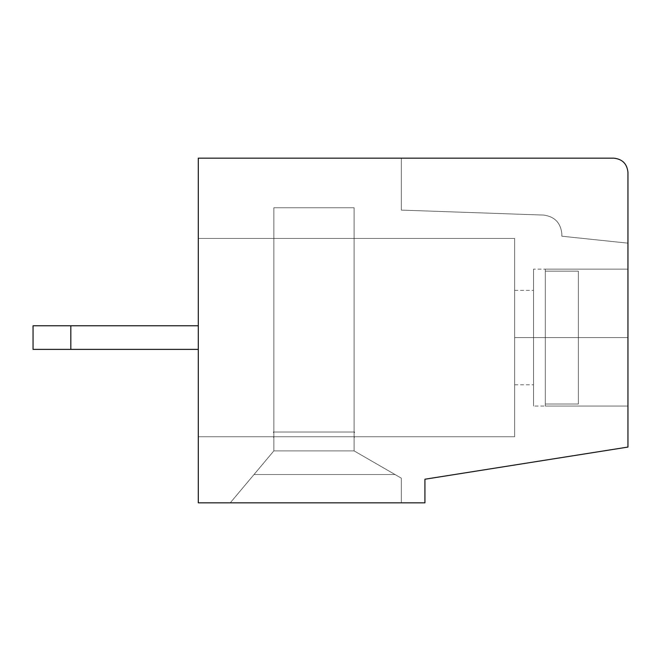 <?xml version="1.0" encoding="UTF-8"?>
<svg xmlns="http://www.w3.org/2000/svg" width="661" height="661" viewBox="0 0 661 661"><rect width="100%" height="100%" fill="white"/><g stroke="black" fill="none" stroke-linecap="round" stroke-linejoin="round"><path stroke-width="0.5" stroke-dasharray="3.31 2.48" d="M627.95 406.044L627.95 337.581L578.375 337.581L578.375 404.02L545.325 404.02L545.325 406.044L627.95 406.044L627.95 447.067L424.932 479.225L424.932 502.831L198.3 502.831L198.3 158.169L401.318 158.169L401.318 210.107L543.623 215.073C554.67 216.56 560.743 222.856 561.85 233.944L561.85 236.208L627.95 243.157L627.95 172.331C627.049 163.788 622.332 159.07 613.788 158.169L401.318 158.169L613.788 158.169C622.332 159.07 627.049 163.788 627.95 172.331C627.049 163.788 622.332 159.07 613.788 158.169L198.3 158.169L613.788 158.169C622.332 159.07 627.049 163.788 627.95 172.331L627.95 447.067L424.932 479.225L424.932 502.831L198.3 502.831L198.3 158.169L198.3 502.831L424.932 502.831L424.932 479.225L627.95 447.067L627.95 172.331L627.95 406.044L545.325 406.044L545.325 271.142L578.375 271.142L578.375 337.581L627.95 337.581L627.95 269.118L545.325 269.118L545.325 406.044L545.325 269.118L627.95 269.118L627.95 243.157L561.85 236.208L561.85 233.944C560.743 222.856 554.67 216.56 543.623 215.073L401.318 210.107L543.623 215.073C554.67 216.56 560.743 222.856 561.85 233.944L561.85 236.208L627.95 243.157L561.85 236.208L561.85 233.944C560.743 222.856 554.67 216.56 543.623 215.073L401.318 210.107L401.318 158.169L401.318 210.107L401.318 158.169L198.3 158.169L198.3 325.782L33.05 325.782L198.3 325.782L198.3 349.388L33.05 349.388L198.3 349.388L70.818 349.388L70.818 325.782L198.3 325.782L33.05 325.782L33.05 349.388L33.05 325.782L70.818 325.782L70.818 349.388L33.05 349.388L33.05 325.782L33.05 349.388L198.3 349.388L198.3 502.831L230.268 502.831L273.844 450.893L230.268 502.831L401.318 502.831L401.318 478.159L354.106 450.893L354.106 432.484L354.106 450.893L354.106 432.484L354.577 432.013L273.373 432.013L273.844 432.484L273.844 450.893L273.844 432.484L273.373 432.013L354.577 432.013L273.373 432.013L273.844 432.484L273.844 450.893L354.106 450.893L273.844 450.893L254.031 474.507L394.997 474.507L354.106 450.893L401.318 478.159L401.318 502.831L401.318 478.159L394.997 474.507L254.031 474.507L230.268 502.831L273.844 450.893L273.844 432.484L273.373 432.484L273.844 432.013L273.844 207.744L354.106 207.744L273.844 207.744L273.844 432.013L354.106 432.013L354.106 207.744L354.106 432.013L354.106 207.744L273.844 207.744L273.844 432.013L273.844 207.744L354.106 207.744L354.106 432.013L354.577 432.013L354.106 432.484L354.577 432.484L354.577 432.013L354.106 432.484L354.106 450.893L401.318 478.159L401.318 502.831L424.932 502.831L424.932 479.225L627.95 447.067L627.95 406.044L627.95 447.067L424.932 479.225L424.932 502.831L401.318 502.831L401.318 478.159L354.106 450.893L354.106 432.484L354.577 432.484L354.106 432.013L354.106 207.744L273.844 207.744L273.844 432.013L273.373 432.013L273.844 432.484L273.844 450.893L230.268 502.831L198.3 502.831L198.3 349.388L33.05 349.388L33.05 325.782L198.3 325.782L33.05 325.782L33.05 349.388L198.3 349.388L198.3 158.169L401.318 158.169L401.318 210.107L543.623 215.073C554.67 216.56 560.743 222.856 561.85 233.944L561.85 236.208L627.95 243.157L627.95 269.118L545.325 269.118L545.325 406.044L627.95 406.044L545.325 406.044L545.325 404.02L578.375 404.02L578.375 271.142L545.325 271.142L545.325 404.02L578.375 404.02L578.375 271.142L578.375 404.02L578.375 271.142L545.325 271.142L545.325 269.118L627.95 269.118L627.95 406.044L627.95 172.331L627.95 243.157L561.85 236.208L627.95 243.157L561.85 236.208L561.85 233.944C560.743 222.856 554.67 216.56 543.623 215.073C554.67 216.56 560.743 222.856 561.85 233.944C560.743 222.856 554.67 216.56 543.623 215.073L401.318 210.107L401.318 158.169L198.3 158.169L198.3 502.831L230.268 502.831L273.844 450.893L273.844 432.484L273.844 450.893L230.268 502.831L401.318 502.831L401.318 478.159L401.318 502.831L424.932 502.831L424.932 479.225L627.95 447.067L627.95 337.581L578.375 337.581L578.375 404.02L578.375 271.142L578.375 404.02L545.325 404.02L545.325 271.142L578.375 271.142L578.375 404.02L545.325 404.02L545.325 406.044L545.325 269.118L545.325 406.044L627.95 406.044L627.95 447.067L424.932 479.225L424.932 502.831L230.268 502.831L254.031 474.507L394.997 474.507L354.106 450.893L401.318 478.159L394.997 474.507L401.318 478.159L401.318 502.831L401.318 478.159L354.106 450.893L394.997 474.507L254.031 474.507L273.844 450.893L354.106 450.893L354.106 432.484L354.106 450.893L273.844 450.893L273.844 432.484L273.373 432.484L273.373 432.013L354.577 432.013L354.577 432.484L354.577 432.013L273.373 432.013L354.577 432.013L354.106 432.484L354.577 432.484L354.106 432.484L354.106 450.893L354.106 432.484L354.577 432.013L273.844 432.013L273.844 207.744L354.106 207.744L273.844 207.744L273.844 432.013L273.844 207.744L354.106 207.744L354.106 432.013L354.106 207.744L354.106 432.013L354.106 207.744L273.844 207.744L273.844 432.013L273.373 432.013L273.844 432.484L273.373 432.484L273.373 432.013L273.844 432.484L273.844 450.893L230.268 502.831L198.3 502.831L198.3 349.388L33.05 349.388L33.05 325.782L70.818 325.782L70.818 349.388L33.05 349.388L198.3 349.388L198.3 325.782L70.818 325.782L198.3 325.782L198.3 158.169L198.3 502.831L198.3 325.782L198.3 349.388L198.3 325.782L198.3 349.388L198.3 325.782L198.3 349.388L198.3 325.782L198.3 349.388L198.3 325.782L198.3 349.388L198.3 325.782L198.3 349.388L198.3 325.782L198.3 349.388L198.3 325.782L198.3 349.388L33.05 349.388L33.05 325.782L198.3 325.782L198.3 158.169L613.788 158.169L401.318 158.169L401.318 210.107L401.318 158.169L401.318 210.107L543.623 215.073C554.67 216.56 560.743 222.856 561.85 233.944L561.85 236.208L561.85 233.944L561.85 236.208L627.95 243.157L627.95 269.118L545.325 269.118L545.325 406.044L627.95 406.044L627.95 447.067L424.932 479.225L424.932 502.831L401.318 502.831L424.932 502.831L424.932 479.225L627.95 447.067L627.95 243.157L627.95 406.044L545.325 406.044L545.325 404.02L545.325 406.044L545.325 404.02L578.375 404.02L545.325 404.02L545.325 269.118L545.325 271.142L578.375 271.142L545.325 271.142L545.325 404.02L578.375 404.02L578.375 271.142L578.375 404.02L578.375 271.142L545.325 271.142L545.325 404.02L578.375 404.02L578.375 337.581L627.95 337.581L627.95 406.044L627.95 269.118L627.95 406.044L627.95 269.118L627.95 406.044L627.95 269.118L627.95 406.044L627.95 269.118L627.95 406.044L627.95 269.118L627.95 406.044L627.95 269.118L627.95 406.044L627.95 269.118L627.95 406.044L627.95 269.118L627.95 406.044L627.95 269.118L627.95 406.044L627.95 269.118L627.95 406.044L627.95 337.581L627.95 406.044L627.95 337.581L578.375 337.581L578.375 271.142L578.375 404.02L578.375 271.142L545.325 271.142L545.325 269.118L627.95 269.118L627.95 406.044L545.325 406.044L545.325 269.118L545.325 406.044L545.325 271.142L578.375 271.142L578.375 404.02L545.325 404.02L545.325 406.044L545.325 404.02L578.375 404.02L578.375 271.142L578.375 404.02L545.325 404.02L545.325 269.118L545.325 271.142L578.375 271.142L545.325 271.142L545.325 404.02L578.375 404.02L578.375 271.142L578.375 404.02L578.375 271.142L545.325 271.142L545.325 404.02L545.325 271.142L578.375 271.142L578.375 404.02L578.375 337.581L627.95 337.581L627.95 406.044L627.95 269.118L627.95 337.581L627.95 269.118L627.95 337.581L533.518 337.581L533.518 269.118L533.518 406.044L533.518 337.581L533.518 406.044L533.518 337.581L627.95 337.581L627.95 269.118L627.95 406.044L627.95 337.581L627.95 406.044L627.95 337.581L578.375 337.581L578.375 271.142L578.375 404.02L545.325 404.02L545.325 406.044L545.325 404.02L578.375 404.02L578.375 271.142L578.375 404.02L545.325 404.02L545.325 269.118L545.325 271.142L578.375 271.142L545.325 271.142L545.325 404.02L578.375 404.02L578.375 271.142L578.375 404.02L578.375 271.142L545.325 271.142L545.325 404.02L545.325 271.142L578.375 271.142L578.375 404.02L578.375 337.581L627.95 337.581L627.95 406.044L627.95 269.118L627.95 337.581L627.95 269.118L627.95 337.581L533.518 337.581L533.518 406.044L533.518 269.118L533.518 384.793L533.518 290.369L533.518 384.793L533.518 337.581L533.518 384.793L533.518 337.581L514.638 337.581L514.638 384.793L514.638 290.369L514.638 337.581L514.638 290.369L514.638 337.581L533.518 337.581L533.518 269.118L533.518 406.044L533.518 337.581L533.518 406.044L533.518 337.581L627.95 337.581L627.95 269.118L627.95 406.044L627.95 337.581L627.95 406.044L627.95 337.581L578.375 337.581L578.375 271.142L578.375 404.02L545.325 404.02L545.325 406.044L545.325 404.02L578.375 404.02L578.375 271.142L578.375 404.02L545.325 404.02L545.325 269.118L545.325 271.142L578.375 271.142L545.325 271.142L545.325 404.02L578.375 404.02L578.375 271.142L578.375 404.02L578.375 271.142L545.325 271.142L545.325 404.02L545.325 271.142L578.375 271.142L578.375 404.02L578.375 337.581L627.95 337.581L627.95 406.044L627.95 269.118L627.95 337.581L627.95 269.118L627.95 337.581L533.518 337.581L533.518 406.044L533.518 269.118L533.518 384.793L533.518 290.369L533.518 384.793L533.518 337.581L533.518 384.793L533.518 337.581L514.638 337.581L514.638 290.369L514.638 384.793L514.638 290.369L514.638 337.581L514.638 290.369L514.638 337.581L533.518 337.581L533.518 269.118L533.518 406.044L533.518 337.581L533.518 406.044L533.518 337.581L627.95 337.581L627.95 269.118L627.95 406.044L627.95 337.581L627.95 406.044L627.95 337.581L578.375 337.581L578.375 271.142L578.375 404.02L545.325 404.02L545.325 406.044L545.325 404.02L578.375 404.02L578.375 271.142L578.375 404.02L545.325 404.02L545.325 269.118L545.325 271.142L578.375 271.142L545.325 271.142L545.325 404.02L578.375 404.02L578.375 271.142L578.375 404.02L578.375 271.142L545.325 271.142L545.325 404.02L545.325 271.142L578.375 271.142L578.375 404.02L578.375 337.581L627.95 337.581L627.95 406.044L627.95 269.118L627.95 337.581L627.95 269.118L627.95 337.581L533.518 337.581L533.518 406.044L533.518 269.118L533.518 384.793L533.518 290.369L533.518 384.793L533.518 337.581L533.518 384.793L533.518 337.581L514.638 337.581L514.638 290.369L514.638 384.793L514.638 290.369L514.638 337.581L514.638 290.369L514.638 337.581L533.518 337.581L533.518 269.118L533.518 406.044L533.518 337.581L533.518 406.044L533.518 337.581L627.95 337.581L627.95 269.118L627.95 406.044L627.95 337.581L627.95 406.044L627.95 337.581L578.375 337.581L578.375 271.142L578.375 404.02L545.325 404.02L545.325 406.044L545.325 404.02L578.375 404.02L578.375 271.142L578.375 404.02L545.325 404.02L545.325 269.118L545.325 271.142L578.375 271.142L545.325 271.142L545.325 404.02L578.375 404.02L578.375 271.142L578.375 404.02L578.375 271.142L545.325 271.142L545.325 404.02L545.325 271.142L578.375 271.142L578.375 404.02L578.375 337.581L627.95 337.581L627.95 406.044L627.95 269.118L627.95 337.581L627.95 269.118L627.95 337.581L533.518 337.581L533.518 406.044L533.518 269.118L533.518 384.793L533.518 290.369L533.518 384.793L533.518 337.581L533.518 384.793L533.518 337.581L514.638 337.581L514.638 290.369L514.638 384.793L514.638 290.369L514.638 337.581L514.638 290.369L514.638 337.581L533.518 337.581L533.518 269.118L533.518 406.044L533.518 337.581L533.518 406.044L533.518 337.581L627.95 337.581L627.95 269.118L627.95 406.044L627.95 337.581L627.95 406.044L627.95 337.581L578.375 337.581L578.375 271.142L578.375 404.02L545.325 404.02L545.325 406.044L545.325 404.02L578.375 404.02L578.375 271.142L578.375 404.02L545.325 404.02L545.325 269.118L545.325 271.142L578.375 271.142L545.325 271.142L545.325 404.02L578.375 404.02L578.375 271.142L578.375 404.02L578.375 271.142L545.325 271.142L545.325 404.02L545.325 271.142L578.375 271.142L578.375 404.02L578.375 337.581L627.95 337.581L627.95 406.044L627.95 269.118L627.95 337.581L627.95 269.118L627.95 337.581L533.518 337.581L533.518 406.044L533.518 269.118L533.518 384.793L533.518 290.369L533.518 384.793L533.518 337.581L533.518 384.793L533.518 337.581L514.638 337.581L514.638 290.369L514.638 384.793L514.638 290.369L514.638 337.581L514.638 290.369L514.638 337.581L533.518 337.581L533.518 269.118L533.518 406.044L533.518 337.581L533.518 406.044L533.518 337.581L627.95 337.581L627.95 269.118L627.95 406.044L627.95 337.581L627.95 406.044L627.95 337.581L578.375 337.581L578.375 271.142L578.375 404.02L545.325 404.02L545.325 406.044L545.325 404.02L578.375 404.02L578.375 271.142L578.375 404.02L545.325 404.02L545.325 269.118L545.325 271.142L578.375 271.142L545.325 271.142L545.325 404.02L578.375 404.02L578.375 271.142L578.375 404.02L578.375 271.142L545.325 271.142L545.325 404.02L545.325 271.142L578.375 271.142L578.375 404.02L578.375 337.581L627.95 337.581L627.95 406.044L627.95 269.118L627.95 337.581L627.95 269.118L627.95 337.581L533.518 337.581L533.518 406.044L533.518 269.118L533.518 384.793L533.518 290.369L533.518 384.793L533.518 337.581L533.518 384.793L533.518 337.581L514.638 337.581L514.638 290.369L514.638 384.793L514.638 290.369L514.638 337.581L514.638 290.369L514.638 337.581L533.518 337.581L533.518 269.118L533.518 406.044L533.518 337.581L533.518 406.044L533.518 337.581L627.95 337.581L627.95 269.118L627.95 406.044L627.95 337.581L627.95 406.044L627.95 337.581L578.375 337.581L578.375 271.142L578.375 404.02L545.325 404.02L545.325 271.142L578.375 271.142L578.375 404.02L578.375 271.142L578.375 337.581L627.95 337.581L627.95 406.044L627.95 269.118L627.95 337.581L627.95 269.118L627.95 337.581L533.518 337.581L533.518 406.044L533.518 269.118L533.518 384.793L533.518 290.369L533.518 384.793L533.518 337.581L533.518 384.793L533.518 337.581L514.638 337.581L514.638 290.369L514.638 384.793L514.638 290.369L514.638 337.581L514.638 290.369L514.638 337.581L533.518 337.581L533.518 269.118L533.518 406.044L533.518 337.581L533.518 406.044L533.518 337.581L627.95 337.581L627.95 269.118L545.325 269.118L545.325 406.044L545.325 269.118L627.95 269.118L627.95 243.157L561.85 236.208L627.95 243.157L561.85 236.208L561.85 233.944C560.743 222.856 554.67 216.56 543.623 215.073C554.67 216.56 560.743 222.856 561.85 233.944C560.743 222.856 554.67 216.56 543.623 215.073L401.318 210.107L543.623 215.073L401.318 210.107L401.318 158.169L401.318 210.107L401.318 158.169L198.3 158.169L401.318 158.169L198.3 158.169L198.3 325.782L70.818 325.782L70.818 349.388L33.05 349.388L33.05 325.782L33.05 349.388L198.3 349.388L70.818 349.388L198.3 349.388L198.3 325.782L33.05 325.782L198.3 325.782L198.3 349.388L70.818 349.388L70.818 325.782L33.05 325.782L33.05 349.388L70.818 349.388L70.818 325.782L198.3 325.782L70.818 325.782L70.818 349.388L33.05 349.388L33.05 325.782L33.05 349.388L33.05 325.782L198.3 325.782L33.05 325.782L70.818 325.782L70.818 349.388L198.3 349.388L70.818 349.388L198.3 349.388L198.3 325.782L198.3 349.388L70.818 349.388L70.818 325.782L33.05 325.782L33.05 349.388L70.818 349.388L70.818 325.782L198.3 325.782L70.818 325.782L70.818 349.388L33.05 349.388L33.05 325.782L33.05 349.388L33.05 325.782L198.3 325.782L33.05 325.782L70.818 325.782L70.818 349.388L198.3 349.388L70.818 349.388L198.3 349.388L198.3 325.782L198.3 349.388L70.818 349.388L70.818 325.782L33.05 325.782L33.05 349.388L70.818 349.388L70.818 325.782L198.3 325.782L70.818 325.782L70.818 349.388L33.05 349.388L33.05 325.782L33.05 349.388L33.05 325.782L198.3 325.782L33.05 325.782L70.818 325.782L70.818 349.388L198.3 349.388L70.818 349.388L198.3 349.388L198.3 325.782L198.3 349.388L70.818 349.388L70.818 325.782L33.05 325.782L33.05 349.388L70.818 349.388L70.818 325.782L198.3 325.782L70.818 325.782L70.818 349.388L33.05 349.388L33.05 325.782L33.05 349.388L33.05 325.782L198.3 325.782L33.05 325.782L70.818 325.782L70.818 349.388L198.3 349.388L70.818 349.388L198.3 349.388L198.3 325.782L198.3 349.388L70.818 349.388L70.818 325.782L33.05 325.782L33.05 349.388L70.818 349.388L70.818 325.782L198.3 325.782L70.818 325.782L70.818 349.388L33.05 349.388L33.05 325.782L33.05 349.388L33.05 325.782L198.3 325.782L33.05 325.782L70.818 325.782L70.818 349.388L198.3 349.388L70.818 349.388L198.3 349.388L198.3 325.782L198.3 349.388L70.818 349.388L70.818 325.782L33.05 325.782L33.05 349.388L70.818 349.388L70.818 325.782L198.3 325.782L70.818 325.782L70.818 349.388L33.05 349.388L33.05 325.782L33.05 349.388L33.05 325.782L198.3 325.782L33.05 325.782L70.818 325.782L70.818 349.388L198.3 349.388L70.818 349.388L198.3 349.388L198.3 325.782L198.3 349.388L70.818 349.388L70.818 325.782L33.05 325.782L33.05 349.388L70.818 349.388L70.818 325.782L198.3 325.782L70.818 325.782L70.818 349.388L33.05 349.388L33.05 325.782L33.05 349.388L33.05 325.782L198.3 325.782L33.05 325.782L70.818 325.782L70.818 349.388L198.3 349.388L70.818 349.388L198.3 349.388L198.3 325.782L198.3 349.388L70.818 349.388L70.818 325.782L33.05 325.782L33.05 349.388L70.818 349.388L70.818 325.782L198.3 325.782L70.818 325.782L70.818 349.388L33.05 349.388L33.05 325.782L33.05 349.388L33.05 325.782L198.3 325.782L70.818 325.782L70.818 349.388L198.3 349.388L33.05 349.388L198.3 349.388L198.3 325.782L198.3 349.388L70.818 349.388L70.818 325.782L33.05 325.782L33.05 349.388L70.818 349.388L70.818 325.782L198.3 325.782L33.05 325.782L33.05 349.388L33.05 325.782L33.05 349.388L198.3 349.388L198.3 502.831L401.318 502.831L230.268 502.831L401.318 502.831L230.268 502.831L401.318 502.831L230.268 502.831L401.318 502.831L230.268 502.831L401.318 502.831L230.268 502.831L401.318 502.831L230.268 502.831L401.318 502.831L230.268 502.831L401.318 502.831L230.268 502.831L401.318 502.831L230.268 502.831L401.318 502.831L230.268 502.831L401.318 502.831L230.268 502.831L401.318 502.831L230.268 502.831L401.318 502.831L230.268 502.831L401.318 502.831L230.268 502.831L401.318 502.831L230.268 502.831L401.318 502.831L230.268 502.831L401.318 502.831L230.268 502.831L401.318 502.831L230.268 502.831L273.844 450.893L230.268 502.831L401.318 502.831L401.318 478.159L401.318 502.831L401.318 478.159L354.106 450.893L273.844 450.893L254.031 474.507L394.997 474.507L254.031 474.507L230.268 502.831L273.844 450.893L273.844 432.484L273.844 450.893L354.106 450.893L354.106 432.484L354.106 450.893L354.106 432.484L354.577 432.013L273.373 432.013L273.844 432.484L273.373 432.484L273.373 432.013L273.844 432.484L273.844 450.893L273.844 432.484L273.373 432.484L273.844 432.484L273.844 450.893L230.268 502.831L273.844 450.893L273.844 432.484L273.373 432.013L354.577 432.013L354.577 432.484L354.106 432.484L354.577 432.013L273.373 432.013L273.373 432.484L273.373 432.013L354.106 432.013L273.844 432.013L273.844 207.744L273.844 432.013L354.106 432.013L354.106 207.744L354.106 432.013L354.106 207.744L273.844 207.744L273.844 432.013L354.577 432.013L273.373 432.013L354.577 432.013L354.106 432.484L354.106 450.893L394.997 474.507L354.106 450.893L273.844 450.893L354.106 450.893L354.106 432.484L354.106 450.893L401.318 478.159L354.106 450.893L394.997 474.507L254.031 474.507L394.997 474.507L401.318 478.159L401.318 502.831L230.268 502.831L273.844 450.893L273.844 437.202L273.373 436.731L354.577 436.731L273.373 436.731L273.373 437.202L273.373 436.731L354.577 436.731L354.106 437.202L354.106 450.893L273.844 450.893L354.106 450.893L354.106 437.202L354.577 436.731L354.577 437.202L354.577 436.731L273.373 436.731L273.844 437.202L273.844 450.893L230.268 502.831L254.031 474.507L394.997 474.507L354.106 450.893L354.106 437.202L354.577 437.202L354.106 437.202L354.106 450.893L401.318 478.159L401.318 502.831L401.318 478.159L394.997 474.507L401.318 478.159L401.318 502.831L230.268 502.831L401.318 502.831L401.318 478.159L354.106 450.893L273.844 450.893L254.031 474.507L394.997 474.507L254.031 474.507L230.268 502.831L273.844 450.893L273.844 437.202L273.844 450.893L354.106 450.893L394.997 474.507L254.031 474.507L273.844 450.893L230.268 502.831L401.318 502.831L401.318 478.159L401.318 502.831L401.318 478.159L401.318 502.831L401.318 478.159L354.106 450.893L273.844 450.893L254.031 474.507L394.997 474.507L254.031 474.507L230.268 502.831L273.844 450.893L273.844 432.484L273.844 450.893L354.106 450.893L354.106 432.484L354.577 432.484L354.106 432.484L354.106 450.893L354.106 432.484L354.577 432.013L354.577 432.484L354.577 432.013L273.373 432.013L273.844 432.484L273.373 432.484L273.373 432.013L273.844 432.484L273.844 450.893L273.844 432.484L273.373 432.013L354.577 432.013L354.577 432.484L354.106 432.484L354.577 432.013L273.373 432.013L354.577 432.013L354.106 432.484L354.106 450.893L394.997 474.507L354.106 450.893L273.844 450.893L354.106 450.893L401.318 478.159L394.997 474.507L254.031 474.507L394.997 474.507L401.318 478.159L401.318 502.831L230.268 502.831L273.844 450.893L273.844 437.202L273.373 436.731L354.577 436.731L273.373 436.731L273.373 437.202L273.373 436.731L354.577 436.731L354.106 437.202L354.106 450.893L273.844 450.893L354.106 450.893L354.106 437.202L354.577 436.731L354.577 437.202L354.577 436.731L273.373 436.731L273.844 437.202L273.844 450.893L230.268 502.831L254.031 474.507L394.997 474.507L354.106 450.893L354.106 437.202L354.577 437.202L354.106 437.202L354.106 450.893L401.318 478.159L394.997 474.507L401.318 478.159L401.318 502.831L230.268 502.831L401.318 502.831L401.318 478.159L354.106 450.893L273.844 450.893L254.031 474.507L394.997 474.507L254.031 474.507L230.268 502.831L273.844 450.893L273.844 437.202L273.844 450.893L354.106 450.893L394.997 474.507L254.031 474.507L273.844 450.893L230.268 502.831L401.318 502.831L401.318 478.159L401.318 502.831L401.318 478.159L401.318 502.831L401.318 478.159L354.106 450.893L273.844 450.893L254.031 474.507L394.997 474.507L254.031 474.507L230.268 502.831L273.844 450.893L273.844 432.484L273.844 450.893L354.106 450.893L354.106 432.484L354.106 450.893L354.106 432.484L354.577 432.013L273.373 432.013L273.844 432.484L273.373 432.484L273.373 432.013L273.844 432.484L273.844 450.893L273.844 432.484L273.373 432.013L354.577 432.013L354.577 432.484L354.106 432.484L354.577 432.013L273.373 432.013L354.577 432.013L354.106 432.484L354.106 450.893L394.997 474.507L354.106 450.893L273.844 450.893L354.106 450.893L401.318 478.159L394.997 474.507L254.031 474.507L394.997 474.507L401.318 478.159L401.318 502.831L230.268 502.831L273.844 450.893L273.844 437.202L273.373 436.731L354.577 436.731L273.373 436.731L273.373 437.202L273.373 436.731L354.577 436.731L354.106 437.202L354.106 450.893L273.844 450.893L354.106 450.893L354.106 437.202L354.577 436.731L354.577 437.202L354.577 436.731L273.373 436.731L273.844 437.202L273.844 450.893L230.268 502.831L254.031 474.507L394.997 474.507L354.106 450.893L354.106 437.202L354.577 437.202L354.106 437.202L354.106 450.893L401.318 478.159L394.997 474.507L401.318 478.159L401.318 502.831L230.268 502.831L401.318 502.831L401.318 478.159L354.106 450.893L273.844 450.893L254.031 474.507L394.997 474.507L254.031 474.507L230.268 502.831L273.844 450.893L273.844 437.202L273.844 450.893L354.106 450.893L394.997 474.507L254.031 474.507L273.844 450.893L230.268 502.831L401.318 502.831L401.318 478.159L401.318 502.831L401.318 478.159L401.318 502.831L401.318 478.159L354.106 450.893L273.844 450.893L254.031 474.507L394.997 474.507L254.031 474.507L230.268 502.831L273.844 450.893L273.844 432.484L273.844 450.893L354.106 450.893L354.106 432.484L354.106 450.893L354.106 432.484L354.577 432.013L273.373 432.013L273.844 432.484L273.373 432.484L273.373 432.013L273.844 432.484L273.844 450.893L273.844 432.484L273.373 432.013L354.577 432.013L354.577 432.484L354.106 432.484L354.577 432.013L273.373 432.013L354.577 432.013L354.106 432.484L354.106 450.893L394.997 474.507L354.106 450.893L273.844 450.893L354.106 450.893L401.318 478.159L394.997 474.507L254.031 474.507L394.997 474.507L401.318 478.159L401.318 502.831L230.268 502.831L273.844 450.893L273.844 437.202L273.373 436.731L354.577 436.731L273.373 436.731L273.373 437.202L273.373 436.731L354.577 436.731L354.106 437.202L354.106 450.893L273.844 450.893L354.106 450.893L354.106 437.202L354.577 436.731L354.577 437.202L354.577 436.731L273.373 436.731L273.844 437.202L273.844 450.893L230.268 502.831L254.031 474.507L394.997 474.507L354.106 450.893L354.106 437.202L354.577 437.202L354.106 437.202L354.106 450.893L401.318 478.159L394.997 474.507L401.318 478.159L401.318 502.831L230.268 502.831L401.318 502.831L401.318 478.159L354.106 450.893L273.844 450.893L254.031 474.507L394.997 474.507L254.031 474.507L230.268 502.831L273.844 450.893L273.844 437.202L273.844 450.893L354.106 450.893L394.997 474.507L254.031 474.507L273.844 450.893L230.268 502.831L401.318 502.831L401.318 478.159L401.318 502.831L401.318 478.159L401.318 502.831L401.318 478.159L354.106 450.893L273.844 450.893L254.031 474.507L394.997 474.507L254.031 474.507L230.268 502.831L273.844 450.893L273.844 432.484L273.844 450.893L354.106 450.893L354.106 432.484L354.106 450.893L354.106 432.484L354.577 432.013L273.373 432.013L273.844 432.484L273.373 432.484L273.373 432.013L273.844 432.484L273.844 450.893L273.844 432.484L273.373 432.013L354.577 432.013L354.577 432.484L354.106 432.484L354.577 432.013L273.373 432.013L354.577 432.013L354.106 432.484L354.106 450.893L394.997 474.507L354.106 450.893L273.844 450.893L354.106 450.893L401.318 478.159L394.997 474.507L254.031 474.507L394.997 474.507L401.318 478.159L401.318 502.831L230.268 502.831L273.844 450.893L273.844 437.202L273.373 436.731L354.577 436.731L273.373 436.731L273.373 437.202L273.373 436.731L354.577 436.731L354.106 437.202L354.106 450.893L273.844 450.893L354.106 450.893L354.106 437.202L354.577 436.731L354.577 437.202L354.577 436.731L273.373 436.731L273.844 437.202L273.844 450.893L230.268 502.831L254.031 474.507L394.997 474.507L354.106 450.893L354.106 437.202L354.577 437.202L354.106 437.202L354.106 450.893L401.318 478.159L394.997 474.507L401.318 478.159L401.318 502.831L230.268 502.831L401.318 502.831L401.318 478.159L354.106 450.893L273.844 450.893L254.031 474.507L394.997 474.507L254.031 474.507L230.268 502.831L273.844 450.893L273.844 437.202L273.844 450.893L354.106 450.893L394.997 474.507L254.031 474.507L273.844 450.893L230.268 502.831L401.318 502.831L401.318 478.159L401.318 502.831L401.318 478.159L401.318 502.831L401.318 478.159L354.106 450.893L273.844 450.893L254.031 474.507L394.997 474.507L254.031 474.507L230.268 502.831L273.844 450.893L273.844 432.484L273.844 450.893L354.106 450.893L354.106 432.484L354.106 450.893L354.106 432.484L354.577 432.013L273.373 432.013L273.844 432.484L273.373 432.484L273.373 432.013L273.844 432.484L273.844 450.893L273.844 432.484L273.373 432.013L354.577 432.013L354.577 432.484L354.106 432.484L354.577 432.013L273.373 432.013L354.577 432.013L354.106 432.484L354.106 450.893L394.997 474.507L354.106 450.893L273.844 450.893L354.106 450.893L401.318 478.159L394.997 474.507L254.031 474.507L394.997 474.507L401.318 478.159L401.318 502.831L230.268 502.831L273.844 450.893L273.844 437.202L273.373 436.731L354.577 436.731L273.373 436.731L273.373 437.202L273.373 436.731L354.577 436.731L354.106 437.202L354.106 450.893L273.844 450.893L354.106 450.893L354.106 437.202L354.577 436.731L354.577 437.202L354.577 436.731L273.373 436.731L273.844 437.202L273.844 450.893L230.268 502.831L254.031 474.507L394.997 474.507L354.106 450.893L354.106 437.202L354.577 437.202L354.106 437.202L354.106 450.893L401.318 478.159L394.997 474.507L401.318 478.159L401.318 502.831L230.268 502.831L401.318 502.831L401.318 478.159L354.106 450.893L273.844 450.893L254.031 474.507L394.997 474.507L254.031 474.507L230.268 502.831L273.844 450.893L273.844 437.202L273.844 450.893L354.106 450.893L394.997 474.507L254.031 474.507L273.844 450.893L230.268 502.831L401.318 502.831L401.318 478.159L401.318 502.831L401.318 478.159L401.318 502.831L401.318 478.159L354.106 450.893L273.844 450.893L254.031 474.507L394.997 474.507L254.031 474.507L230.268 502.831L273.844 450.893L273.844 432.484L273.844 450.893L354.106 450.893L354.106 432.484L354.106 450.893L354.106 432.484L354.577 432.013L273.373 432.013L273.844 432.484L273.373 432.484L273.373 432.013L273.844 432.484L273.844 450.893L273.844 432.484L273.373 432.013L354.577 432.013L354.577 432.484L354.106 432.484L354.577 432.013L273.373 432.013L354.577 432.013L354.106 432.484L354.106 450.893L394.997 474.507L354.106 450.893L273.844 450.893L354.106 450.893L401.318 478.159L394.997 474.507L254.031 474.507L394.997 474.507L401.318 478.159L401.318 502.831L230.268 502.831L273.844 450.893L273.844 437.202L273.373 436.731L354.577 436.731L273.373 436.731L273.373 437.202L273.373 436.731L354.577 436.731L354.106 437.202L354.106 450.893L273.844 450.893L354.106 450.893L354.106 437.202L354.577 436.731L354.577 437.202L354.577 436.731L273.373 436.731L273.844 437.202L273.844 450.893L230.268 502.831L254.031 474.507L394.997 474.507L354.106 450.893L354.106 437.202L354.577 437.202L354.106 437.202L354.106 450.893L401.318 478.159L394.997 474.507L401.318 478.159L401.318 502.831L230.268 502.831L401.318 502.831L401.318 478.159L354.106 450.893L273.844 450.893L254.031 474.507L394.997 474.507L254.031 474.507L230.268 502.831L273.844 450.893L273.844 437.202L273.844 450.893L354.106 450.893L394.997 474.507L254.031 474.507L273.844 450.893L230.268 502.831L401.318 502.831L401.318 478.159L401.318 502.831L401.318 478.159L401.318 502.831L401.318 478.159L354.106 450.893L273.844 450.893L254.031 474.507L394.997 474.507L254.031 474.507L230.268 502.831L273.844 450.893L273.844 432.484L273.844 450.893L354.106 450.893L354.106 432.484L354.106 450.893L354.106 432.484L354.577 432.013L273.373 432.013L273.844 432.484L273.373 432.484L273.373 432.013L273.844 432.484L273.844 450.893L273.844 432.484L273.373 432.013L354.577 432.013L354.577 432.484L354.106 432.484L354.577 432.013L273.373 432.013L354.577 432.013L354.106 432.484L354.106 450.893L394.997 474.507L354.106 450.893L273.844 450.893L354.106 450.893L401.318 478.159L394.997 474.507L254.031 474.507L394.997 474.507L401.318 478.159L401.318 502.831L230.268 502.831L273.844 450.893L273.844 437.202L273.373 436.731L354.577 436.731L273.373 436.731L273.373 437.202L273.373 436.731L354.577 436.731L354.106 437.202L354.106 450.893L273.844 450.893L354.106 450.893L354.106 437.202L354.577 436.731L354.577 437.202L354.577 436.731L273.373 436.731L273.844 437.202L273.844 450.893L230.268 502.831L254.031 474.507L394.997 474.507L354.106 450.893L354.106 437.202L354.577 437.202L354.106 437.202L354.106 450.893L401.318 478.159L394.997 474.507L401.318 478.159L401.318 502.831L230.268 502.831L401.318 502.831L401.318 478.159L354.106 450.893L273.844 450.893L254.031 474.507L394.997 474.507L254.031 474.507L230.268 502.831L273.844 450.893L273.844 437.202L273.844 450.893L354.106 450.893L394.997 474.507L254.031 474.507L273.844 450.893L230.268 502.831L401.318 502.831L401.318 478.159L401.318 502.831L401.318 478.159L401.318 502.831L401.318 478.159L354.106 450.893L273.844 450.893L254.031 474.507L394.997 474.507L254.031 474.507L230.268 502.831L273.844 450.893L273.844 432.484L273.844 450.893L354.106 450.893L354.106 432.484L354.106 450.893L354.106 432.484L354.577 432.013L273.373 432.013L273.844 432.484L273.373 432.484L273.373 432.013L273.844 432.484L273.844 450.893L273.844 432.484L273.373 432.013L354.577 432.013L354.106 432.484L354.577 432.484L354.106 432.013L354.106 207.744L273.844 207.744L354.106 207.744L273.844 207.744L354.106 207.744L354.106 432.013L273.844 432.013L273.844 207.744L273.844 432.013L273.844 207.744L354.106 207.744L354.106 432.013L273.844 432.013L354.106 432.013L354.106 207.744L354.106 432.013L354.106 207.744L273.844 207.744L273.844 432.013L273.844 207.744L273.844 432.013L354.106 432.013L273.844 432.013L273.844 207.744L354.106 207.744L273.844 207.744L354.106 207.744L354.106 432.013L273.844 432.013L354.106 432.013L354.106 207.744L354.106 432.013L354.106 207.744L273.844 207.744L273.844 432.013L273.844 207.744L273.844 432.013L354.106 432.013L273.844 432.013L273.844 207.744L354.106 207.744L273.844 207.744L354.106 207.744L354.106 432.013L273.844 432.013L354.106 432.013L354.106 207.744L354.106 432.013L354.106 207.744L273.844 207.744L273.844 432.013L273.844 207.744L273.844 432.013L354.106 432.013L273.844 432.013L273.844 207.744L354.106 207.744L273.844 207.744L354.106 207.744L354.106 432.013L273.844 432.013L354.106 432.013L354.106 207.744L354.106 432.013L354.106 207.744L273.844 207.744L273.844 432.013L273.844 207.744L273.844 432.013L354.106 432.013L273.844 432.013L273.844 207.744L354.106 207.744L273.844 207.744L354.106 207.744L354.106 432.013L273.844 432.013L354.106 432.013L354.106 207.744L354.106 432.013L354.106 207.744L273.844 207.744L273.844 432.013L273.844 207.744L273.844 432.013L354.106 432.013L273.844 432.013L273.844 207.744L354.106 207.744L273.844 207.744L354.106 207.744L354.106 432.013L273.844 432.013L354.106 432.013L354.106 207.744L354.106 432.013L354.106 207.744L273.844 207.744L273.844 432.013L273.844 207.744L273.844 432.013L354.106 432.013L273.844 432.013L273.844 207.744L354.106 207.744L273.844 207.744L354.106 207.744L354.106 432.013L273.844 432.013L354.106 432.013L354.106 207.744L354.106 432.013L354.106 207.744L273.844 207.744L273.844 432.013L273.844 207.744L273.844 432.013L354.106 432.013L273.844 432.013L273.844 207.744L354.106 207.744L273.844 207.744L354.106 207.744L354.106 432.013L273.373 432.013L354.577 432.013L354.106 432.484L354.106 450.893L401.318 478.159L354.106 450.893L273.844 450.893L354.106 450.893L394.997 474.507L254.031 474.507L394.997 474.507L401.318 478.159L401.318 502.831L230.268 502.831L273.844 450.893L273.844 437.202L273.373 436.731L354.577 436.731L273.373 436.731L273.373 437.202L273.373 436.731L354.577 436.731L354.106 437.202L354.106 450.893L273.844 450.893L354.106 450.893L354.106 437.202L354.577 436.731L354.577 437.202L354.577 436.731L273.373 436.731L273.844 437.202L273.844 450.893L230.268 502.831L254.031 474.507L394.997 474.507L354.106 450.893L354.106 437.202L354.577 437.202L354.106 437.202L354.106 450.893L401.318 478.159L394.997 474.507L401.318 478.159L401.318 502.831L230.268 502.831L401.318 502.831L401.318 478.159L354.106 450.893L273.844 450.893L254.031 474.507L394.997 474.507L254.031 474.507L230.268 502.831L273.844 450.893L273.844 437.202L273.844 450.893L354.106 450.893L394.997 474.507L254.031 474.507L273.844 450.893L273.844 432.484L273.373 432.484L273.844 432.013L273.844 207.744L273.844 432.013L354.106 432.013L354.106 207.744L354.106 432.013L354.106 207.744L273.844 207.744L273.844 432.013L273.844 207.744L354.106 207.744L273.844 207.744L354.106 207.744L354.106 432.013L273.844 432.013L273.844 207.744L354.106 207.744L354.106 432.013L354.577 432.013L354.106 432.484L354.106 450.893L401.318 478.159L401.318 502.831L401.318 478.159L401.318 502.831L424.932 502.831L424.932 479.225L627.95 447.067L627.95 406.044L533.518 406.044M613.788 158.169C622.332 159.07 627.049 163.788 627.95 172.331C627.049 163.788 622.332 159.07 613.788 158.169M198.3 436.731L198.3 238.431L198.3 436.731L198.3 238.431L198.3 436.731L198.3 238.431L198.3 436.731L198.3 238.431L198.3 436.731L198.3 238.431L198.3 436.731L198.3 238.431L198.3 436.731L198.3 238.431L198.3 436.731L198.3 238.431L198.3 436.731L198.3 238.431L198.3 436.731L514.638 436.731L514.638 238.431L514.638 436.731L198.3 436.731L514.638 436.731L514.638 238.431L198.3 238.431L198.3 436.731L198.3 238.431L514.638 238.431L198.3 238.431L514.638 238.431L514.638 436.731L198.3 436.731L514.638 436.731L514.638 238.431L514.638 436.731L198.3 436.731L514.638 436.731L514.638 238.431L198.3 238.431L198.3 436.731L198.3 238.431L514.638 238.431L198.3 238.431L514.638 238.431L514.638 436.731L198.3 436.731L514.638 436.731L514.638 238.431L514.638 436.731L198.3 436.731L514.638 436.731L514.638 238.431L198.3 238.431L198.3 436.731L198.3 238.431L514.638 238.431L198.3 238.431L514.638 238.431L514.638 436.731L198.3 436.731L514.638 436.731L514.638 238.431L514.638 436.731L198.3 436.731L514.638 436.731L514.638 238.431L198.3 238.431L198.3 436.731L198.3 238.431L514.638 238.431L198.3 238.431L514.638 238.431L514.638 436.731L198.3 436.731L514.638 436.731L514.638 238.431L514.638 436.731L198.3 436.731L514.638 436.731L514.638 238.431L198.3 238.431L198.3 436.731L198.3 238.431L514.638 238.431L198.3 238.431L514.638 238.431L514.638 436.731L198.3 436.731L514.638 436.731L514.638 238.431L514.638 436.731L198.3 436.731L514.638 436.731L514.638 238.431L198.3 238.431L198.3 436.731L198.3 238.431L514.638 238.431L198.3 238.431L514.638 238.431L514.638 436.731L198.3 436.731L514.638 436.731L514.638 238.431L514.638 436.731L198.3 436.731L514.638 436.731L514.638 238.431L198.3 238.431L198.3 436.731L198.3 238.431L514.638 238.431L198.3 238.431L514.638 238.431L514.638 436.731L198.3 436.731L514.638 436.731L514.638 238.431L514.638 436.731L198.3 436.731L514.638 436.731L514.638 238.431L198.3 238.431L198.3 436.731L198.3 238.431L514.638 238.431L198.3 238.431L514.638 238.431L514.638 436.731L198.3 436.731L514.638 436.731L514.638 238.431L514.638 436.731L198.3 436.731L514.638 436.731L514.638 238.431L198.3 238.431L198.3 436.731L198.3 238.431L514.638 238.431L198.3 238.431L514.638 238.431L514.638 436.731L198.3 436.731M514.638 337.581L514.638 290.369L514.638 384.793L514.638 290.369L514.638 337.581L514.638 290.369L514.638 337.581L533.518 337.581L533.518 406.044L533.518 269.118L533.518 384.793L533.518 290.369L533.518 384.793L533.518 337.581L533.518 384.793L533.518 337.581L514.638 337.581L514.638 290.369L514.638 384.793L514.638 290.369L514.638 337.581L514.638 290.369L514.638 337.581L533.518 337.581L533.518 269.118L533.518 406.044L533.518 337.581L533.518 406.044L533.518 337.581L627.95 337.581L627.95 406.044L627.95 269.118L627.95 337.581L627.95 269.118L627.95 337.581L533.518 337.581L533.518 406.044L533.518 269.118L533.518 384.793L533.518 290.369L533.518 384.793L533.518 337.581L533.518 384.793L533.518 337.581L514.638 337.581L514.638 290.369L514.638 337.581M545.325 404.02L578.375 404.02L578.375 271.142L545.325 271.142L545.325 404.02L545.325 271.142L578.375 271.142L578.375 404.02L578.375 271.142L578.375 404.02L545.325 404.02M578.375 271.142L578.375 404.02L578.375 271.142M273.844 437.202L273.373 437.202L273.844 437.202M627.95 269.118L533.518 269.118M514.638 384.793L533.518 384.793M514.638 290.369L533.518 290.369"/><path stroke-width="0.99" d="M33.05 325.782L198.3 325.782L70.818 325.782L70.818 349.388L33.05 349.388L33.05 325.782L33.05 349.388L198.3 349.388L70.818 349.388L70.818 325.782L33.05 325.782M198.3 502.831L198.3 158.169L613.788 158.169L198.3 158.169L198.3 502.831L424.932 502.831L198.3 502.831M627.95 172.331L627.95 447.067L627.95 172.331C627.049 163.788 622.332 159.07 613.788 158.169C622.332 159.07 627.049 163.788 627.95 172.331M424.932 502.831L424.932 479.225L627.95 447.067L424.932 479.225L424.932 502.831"/></g></svg>
